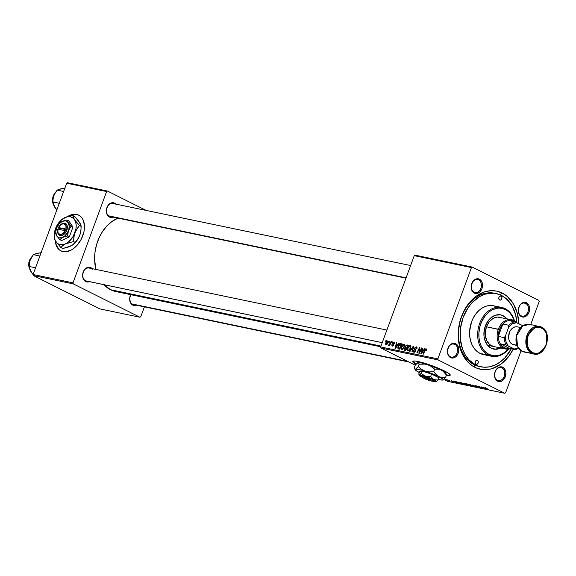 <?xml version="1.0" encoding="UTF-8"?>
<svg xmlns="http://www.w3.org/2000/svg" width="576" height="576" viewBox="0 0 576 576"><rect width="100%" height="100%" fill="white"/><g stroke="black" fill="none" stroke-linecap="round" stroke-linejoin="round"><path stroke-width="0.86" d="M78.883 215.244A19.951 12.982 -63.4 0 0 76.903 214.574L76.673 214.459A19.951 12.982 116.6 0 1 78.775 215.186A19.951 12.982 116.6 0 1 82.166 237.298A19.951 12.982 116.6 0 1 63.014 251.597A19.951 12.982 116.6 0 1 60.912 250.87A19.951 12.982 116.6 0 1 55.246 240.667L55.85 244.246L58.572 249.149L60.617 250.711L63.014 251.597L65.671 251.762L71.359 249.97L74.174 248.069L76.817 245.592L81.216 239.299L83.88 232.056L84.427 228.42L84.406 224.957L82.721 219.089L81.108 216.907L79.07 215.345L76.673 214.459L71.194 214.841L67.428 216.619A19.951 12.982 116.6 0 1 76.673 214.459L76.903 214.574A19.951 12.982 -63.4 0 0 68.234 216.382L71.424 214.956M58.802 249.264L56.081 244.361L55.49 241.092A19.951 12.982 -63.4 0 0 61.027 250.927M416.282 363.996L412.891 361.26A19.951 2.57 -159.8 0 0 416.225 363.96M416.009 364.212A19.951 2.57 20.2 0 1 412.798 361.39A19.951 2.57 20.2 0 1 424.562 363.226A19.951 2.57 20.2 0 1 444.47 370.973L448.668 373.363L450.259 374.983L448.992 375.574L446.342 375.3A19.951 2.57 20.2 0 0 450.245 375.163A19.951 2.57 20.2 0 0 444.47 370.973L434.765 366.754L420.761 362.153L415.706 361.102L413.057 361.138L413.222 362.261L416.174 364.306M501.948 367.92A6.653 4.975 101.8 0 0 495.151 371.851A6.653 4.975 101.8 0 0 497.39 380.304L497.65 381.19A7.481 5.602 -78.2 0 1 495.13 371.678A7.481 5.602 -78.2 0 1 502.769 367.258L501.948 367.92L500.054 367.531L501.948 367.92A6.653 4.975 -78.2 0 1 504.389 375.761A6.653 4.975 -78.2 0 1 498.312 380.621A6.653 4.975 -78.2 0 1 497.39 380.304A6.653 4.975 -78.2 0 1 494.95 372.463A6.653 4.975 -78.2 0 1 501.026 367.603A6.653 4.975 -78.2 0 1 501.948 367.92L502.769 367.258L499.514 367.02L496.498 369.209L495.13 371.678L494.561 375.977L495.252 378.598L497.65 381.19L500.904 381.427L503.006 380.203L505.289 376.769L505.858 372.47L504.518 368.762L502.769 367.258A7.481 5.602 -78.2 0 1 505.289 376.769A7.481 5.602 -78.2 0 1 497.65 381.19L497.39 380.304A6.653 4.975 101.8 0 0 504.187 376.373A6.653 4.975 101.8 0 0 501.948 367.92M454.867 344.354A6.653 4.975 101.8 0 0 448.07 348.286A6.653 4.975 101.8 0 0 450.31 356.738L450.562 357.624A7.481 5.602 -78.2 0 1 448.049 348.113A7.481 5.602 -78.2 0 1 455.688 343.699L454.867 344.354L452.974 343.966L454.867 344.354A6.653 4.975 -78.2 0 1 457.301 352.195A6.653 4.975 -78.2 0 1 451.231 357.055A6.653 4.975 -78.2 0 1 450.31 356.738A6.653 4.975 -78.2 0 1 447.869 348.898A6.653 4.975 -78.2 0 1 453.946 344.038A6.653 4.975 -78.2 0 1 454.867 344.354L455.688 343.699L452.434 343.454L449.41 345.643L447.646 349.524L447.48 352.411L448.171 355.039L450.562 357.624L453.816 357.862L455.926 356.645L458.208 353.203L458.777 348.905L457.438 345.197L455.688 343.699A7.481 5.602 -78.2 0 1 458.208 353.203A7.481 5.602 -78.2 0 1 450.562 357.624L450.31 356.738A6.653 4.975 101.8 0 0 457.106 352.807A6.653 4.975 101.8 0 0 454.867 344.354M478.606 279.835A6.653 4.975 101.8 0 0 471.809 283.766A6.653 4.975 101.8 0 0 474.048 292.212L474.307 293.098A7.481 5.602 -78.2 0 1 471.787 283.594A7.481 5.602 -78.2 0 1 479.426 279.173L478.606 279.835L476.712 279.439L478.606 279.835A6.653 4.975 -78.2 0 1 481.046 287.669A6.653 4.975 -78.2 0 1 474.97 292.536A6.653 4.975 -78.2 0 1 474.048 292.212A6.653 4.975 -78.2 0 1 471.607 284.378A6.653 4.975 -78.2 0 1 477.684 279.511A6.653 4.975 -78.2 0 1 478.606 279.835L479.426 279.173L476.172 278.935L473.155 281.124L471.384 284.998L471.218 287.892L471.91 290.513L474.307 293.098L477.562 293.342L479.664 292.118L481.946 288.677L482.515 284.386L481.817 281.758L479.426 279.173A7.481 5.602 -78.2 0 1 481.946 288.677A7.481 5.602 -78.2 0 1 474.307 293.098L474.048 292.212A6.653 4.975 101.8 0 0 480.845 288.288A6.653 4.975 101.8 0 0 478.606 279.835M525.686 303.401A6.653 4.975 101.8 0 0 518.89 307.332A6.653 4.975 101.8 0 0 521.129 315.778L521.388 316.663A7.481 5.602 -78.2 0 1 518.868 307.159A7.481 5.602 -78.2 0 1 526.507 302.738L525.686 303.401L523.793 303.005L525.686 303.401A6.653 4.975 -78.2 0 1 528.127 311.234A6.653 4.975 -78.2 0 1 522.05 316.102A6.653 4.975 -78.2 0 1 521.129 315.778A6.653 4.975 -78.2 0 1 518.688 307.944A6.653 4.975 -78.2 0 1 524.765 303.077A6.653 4.975 -78.2 0 1 525.686 303.401L526.507 302.738L523.253 302.501L520.236 304.69L518.465 308.563L518.299 311.458L519.638 315.158L521.388 316.663L523.526 317.11L526.752 315.684L529.027 312.242L529.625 309.384L528.898 305.323L526.507 302.738A7.481 5.602 -78.2 0 1 529.027 312.242A7.481 5.602 -78.2 0 1 521.388 316.663L521.129 315.778A6.653 4.975 101.8 0 0 527.926 311.846A6.653 4.975 101.8 0 0 525.686 303.401M113.753 203.796A6.653 4.975 101.8 0 0 106.956 207.727A6.653 4.975 101.8 0 0 109.195 216.173L109.454 217.066A7.481 5.602 -78.2 0 1 106.934 207.554A7.481 5.602 -78.2 0 1 114.574 203.134L113.875 203.695L114.574 203.134L113.537 202.774L111.319 202.896L109.21 204.12L107.532 206.244L106.337 210.413L107.057 214.474L108.511 216.432L110.491 217.426L113.796 216.821M408.859 361.98L133.459 304.582A6.653 4.975 -78.2 0 1 132.538 304.265A6.653 4.975 -78.2 0 1 130.81 294.689A6.653 4.975 101.8 0 0 132.538 304.265L132.797 305.15A7.481 5.602 -78.2 0 1 130.694 294.667M90.014 268.322A6.653 4.975 101.8 0 0 83.218 272.246A6.653 4.975 101.8 0 0 85.457 280.699L85.709 281.585A7.481 5.602 -78.2 0 1 83.196 272.081A7.481 5.602 -78.2 0 1 90.835 267.66L90.137 268.214L90.835 267.66L88.697 267.214L85.471 268.639L83.786 270.77L82.598 274.939L83.318 279L84.773 280.958L87.854 282.031L90.058 281.34M495.353 293.407A37.404 27.994 101.8 0 0 460.541 320.054A37.404 27.994 101.8 0 0 474.106 364.658L474.876 367.315A39.902 29.866 -78.2 0 1 461.441 316.62A39.902 29.866 -78.2 0 1 502.2 293.047L500.047 294.768L502.2 293.047L496.649 291.11L490.788 290.678L484.841 291.766L476.258 296.136L468.734 303.437L464.623 309.636L460.231 320.321L458.273 331.862L458.921 343.253L462.125 353.52L467.597 361.778L472.284 365.81L474.876 367.315L477.598 368.467L483.329 369.655L489.262 369.324L492.228 368.59L500.818 364.219L508.342 356.918L513.281 349.15A39.902 29.866 -78.2 0 1 474.876 367.315L474.106 364.658A37.404 27.994 -78.2 0 1 460.382 320.587A37.404 27.994 -78.2 0 1 494.546 293.22A37.404 27.994 -78.2 0 1 495.353 293.407M103.615 284.429L110.592 289.728L380.981 346.082L110.592 289.728A38.239 28.62 101.8 0 0 115.884 291.578L380.729 346.774M405.972 278.158L110.117 216.497A6.653 4.975 -78.2 0 1 109.195 216.173A6.653 4.975 -78.2 0 1 106.754 208.339A6.653 4.975 -78.2 0 1 112.831 203.479L410.616 265.536M382.234 342.677L86.378 281.023A6.653 4.975 -78.2 0 1 85.457 280.699A6.653 4.975 -78.2 0 1 83.016 272.866A6.653 4.975 -78.2 0 1 89.093 267.998L386.878 330.062M414.252 255.658L471.456 267.581L437.868 358.87L380.657 346.946L414.252 255.658L415.094 255.168L472.306 267.091L415.094 255.168L414.252 255.658L380.657 346.946L380.938 348.005L415.253 365.177L380.938 348.005L380.657 346.946L437.868 358.87L471.456 267.581L472.306 267.091L538.92 300.434L472.306 267.091L471.456 267.581L414.252 255.658M392.249 341.87L391.874 342.626L392.278 342.706L392.645 341.95L392.249 341.87L392.602 342.043L391.874 342.626L392.278 342.706L392.645 341.95L392.249 341.87M389.599 341.316L389.225 342.072L389.628 342.151L389.995 341.395L389.599 341.316L389.952 341.489L389.225 342.072L389.628 342.151L389.995 341.395L389.599 341.316M403.985 344.239L402.732 344.678L401.4 346.5L400.874 348.732L401.45 349.682L403.459 348.653L404.683 345.204L403.985 344.239L404.359 344.426L403.985 344.239L401.177 347.04L401.594 349.726L403.02 349.135L404.417 346.853L404.179 344.304M398.794 343.231L397.786 344.614L396.446 344.333L396.864 342.828L396.468 342.749L394.992 348.271L395.474 348.372L399.218 343.318L397.786 344.614L396.446 344.333L396.864 342.828L396.468 342.749L394.992 348.271L395.474 348.372L399.218 343.318L398.794 343.231M406.879 344.916L405.238 346.219L405.245 347.566L404.122 349.164L404.539 350.244L405.763 350.518L408.391 345.233L406.879 344.916L408.218 345.586L406.879 344.916L405.173 346.378L405.245 347.566L404.237 348.782L404.302 350.114L404.798 350.316L405.763 350.518L408.391 345.233L406.879 344.916M413.237 346.241L409.594 351.31L410.011 351.403L413.136 347.054L411.926 351.799L412.322 351.886L413.734 346.349L413.237 346.241L413.705 346.478L413.237 346.241L409.594 351.31L410.011 351.403L413.136 347.054L411.926 351.799L412.322 351.886L413.734 346.349L413.237 346.241M426.622 350.244L426.586 349.027L425.448 349.222L422.878 354.082L423.281 354.168L425.635 349.646L426.182 349.596L425.988 350.719L426.47 350.611L426.29 348.89L424.807 350.208L422.878 354.082L423.281 354.168L425.146 350.424L426.031 349.517L425.988 350.719L426.622 350.244M421.538 347.969L419.321 352.447L419.926 347.638L419.508 347.551L416.88 352.829L417.276 352.915L419.494 348.43L418.882 353.246L419.299 353.333L421.934 348.055L421.538 347.969L421.891 348.149L421.538 347.969L419.321 352.447L419.926 347.638L419.508 347.551L416.88 352.829L417.276 352.915L419.494 348.43L418.882 353.246L419.299 353.333L421.934 348.055L421.538 347.969M424.649 348.624L423.648 349.999L422.302 349.718L422.719 348.221L422.323 348.134L420.847 353.657L421.33 353.758L425.081 348.71L423.648 349.999L422.302 349.718L422.719 348.221L422.323 348.134L420.847 353.657L421.33 353.758L425.081 348.71L424.649 348.624M414.245 351.677L414.965 352.037L413.525 350.388L414 352.31L415.591 351.094L414.965 348.185L416.066 347.436L417.01 348.257L416.599 348.055L416.83 348.876L416.405 348.869L416.822 348.89L416.21 346.788L414.619 347.99L414.396 349.135L415.152 351.13L414.115 351.634L413.525 350.388L413.323 351.439L413.791 352.238L414.67 352.231L415.714 350.561L414.965 348.185L416.167 347.465L416.405 348.869L416.822 348.89L417.046 347.486L416.563 346.882L414.554 348.156L415.181 351.043L414.101 351.626L414.95 352.051M410.263 345.55L409.01 345.989L407.678 347.81L407.153 350.042L407.801 351.014L408.946 350.734L410.119 349.402L410.94 346.327L410.263 345.55L410.638 345.737L410.263 345.55L407.455 348.35L407.873 351.029L409.298 350.446L410.695 348.156L410.458 345.614M392.458 345.701L391.802 344.801L392.256 346.183L393.494 345.24L393.048 343.138L393.79 342.641L394.409 343.757L394.171 342.209L392.688 342.979L392.954 345.449L392.357 345.665L391.802 344.801L392.011 346.097L393.214 345.758L393.595 344.722L393.106 343.008L393.926 342.691L393.991 343.742L394.438 343.685L393.991 342.151L392.645 343.102L393.149 344.916L392.342 345.658L392.99 345.982M400.997 343.692L399.794 343.951L398.448 345.614L397.735 347.846L398.189 348.905L399.485 349.207L402.113 343.922L400.342 343.692L398.038 346.522L398.081 348.84L399.485 349.207L402.113 343.922L400.997 343.692M387.857 340.877L386.856 341.266L385.906 342.641L385.524 343.944L385.949 344.866L387.605 343.872L388.39 341.503L387.857 340.877L385.74 343.058L386.05 344.894L388.217 342.641L388.022 340.934M391.111 341.633L388.57 345.406L389.599 344.678L389.203 345.47L389.599 345.557L391.514 341.712L388.426 345.233L389.599 344.678L389.203 345.47L389.599 345.557L391.514 341.712L391.111 341.633M385.97 340.56L385.596 341.316L385.999 341.395L386.359 340.639L385.97 340.56L386.316 340.733L385.596 341.316L385.999 341.395L386.359 340.639L385.97 340.56M504.763 393.271L438.149 359.928L380.938 348.005L438.149 359.928L437.868 358.87L438.149 359.928L504.763 393.271L505.613 392.782L504.763 393.271L447.552 381.348L443.779 379.454L447.552 381.348L504.763 393.271M463.154 383.098L463.802 383.904L462.622 383.126L463.86 383.285L467.338 385.106L462.622 383.098M458.662 382.493L460.188 383.652L455.717 381.564L458.662 382.493L455.717 381.564L460.188 383.652L458.662 382.493M485.467 387.749L488.477 389.542L485.15 387.785L488.074 389.462L485.899 387.972L487.109 388.346L485.647 388.109M475.474 386.006L475.121 385.61L476.762 386.035L478.008 386.582L475.762 386.035L479.758 387.662L477.144 386.899L478.915 387.266L475.474 386.006L479.282 387.338L475.502 385.675M474.79 386.69L472.486 385.056L477.518 387.259L473.242 385.38L474.79 386.69L473.242 385.38L477.518 387.259L472.486 385.056L474.79 386.69M469.44 384.408L470.088 385.214L468.907 384.394L470.347 384.66L473.616 386.417L468.9 384.408M445.694 379.642L445.219 379.375L445.694 379.642M466.272 384.12L465.797 383.695L467.647 384.048L470.959 385.891L468.288 385.142L466.272 384.12L470.959 385.891L466.128 383.731M484.517 387.878L486.043 389.038L481.579 386.957L484.517 387.878L481.579 386.957L486.043 389.038L484.517 387.878M482.796 387.914L481.19 386.87L484.495 388.714L479.642 386.726L482.076 388.21L478.764 386.366L483.61 388.354L478.764 386.366L482.076 388.21L479.642 386.726L484.495 388.714L481.19 386.87L482.796 387.914M453.161 381.017L456.278 382.471L453.067 381.24M459.734 382.428L460.807 383.306L464.681 384.588L461.362 382.738L459.734 382.428L461.362 382.738L464.681 384.588L459.569 382.471M449.698 381.168L446.724 379.699L450.122 381.175M449.323 380.398L448.855 380.131L449.323 380.398M451.318 380.981L453.175 381.874L451.318 380.981M451.973 380.952L451.505 380.686L451.973 380.952M539.201 301.486L530.726 324.54L539.201 301.486L538.92 300.434L539.201 301.486M521.064 350.791L505.613 392.782L521.064 350.791M480.902 366.804A37.404 27.994 -78.2 0 1 475.726 364.997L478.282 366.077L483.653 367.186L489.218 366.876L494.748 365.155L500.047 362.095L504.9 357.804L511.33 348.746A37.404 27.994 -78.2 0 1 480.902 366.804L479.282 366.466A37.404 27.994 -78.2 0 1 474.106 364.658A37.404 27.994 101.8 0 0 480.096 366.617M66.665 183.218L106.603 191.542L73.015 282.838L33.077 274.514L66.665 183.218L67.514 182.729L107.453 191.052L67.514 182.729L66.665 183.218L33.077 274.514L33.358 275.566L99.972 308.909L139.91 317.232L73.296 283.889L33.358 275.566L33.077 274.514L73.015 282.838L106.603 191.542L107.453 191.052L146.153 210.42L107.453 191.052L106.603 191.542L66.665 183.218M144.396 306.864L140.76 316.742L139.91 317.232L73.296 283.889L73.015 282.838L73.296 283.889L33.358 275.566L99.972 308.909L139.91 317.232L140.76 316.742L144.396 306.864M92.585 269.165L90.835 267.66A7.481 5.602 -78.2 0 1 92.138 268.632M130.874 294.336L129.679 298.505L130.399 302.566L132.797 305.15L134.935 305.59L137.138 304.906M116.323 204.638L114.574 203.134A7.481 5.602 -78.2 0 1 115.884 204.113M103.831 284.659A38.239 28.62 101.8 0 0 110.592 289.728L115.906 291.586M117.943 218.131L111.917 221.522L106.956 225.907L102.636 231.372L99.122 237.722L96.559 244.699L95.033 252.036L94.608 259.459L95.882 269.417A38.239 28.62 101.8 0 1 117.943 218.131M518.854 323.726L517.356 313.51L513.36 303.826L507.226 296.402L502.2 293.047A39.902 29.866 -78.2 0 1 518.854 323.726M89.431 281.657A7.481 5.602 -78.2 0 1 85.709 281.585L85.457 280.699A6.653 4.975 101.8 0 0 86.76 281.081M136.512 305.222A7.481 5.602 -78.2 0 1 132.797 305.15L132.538 304.265M113.17 217.13A7.481 5.602 -78.2 0 1 109.454 217.066L109.195 216.173M510.271 300.204L511.02 299.786M468.036 384.862L470.218 385.481L468.043 384.876M467.546 384.624L467.986 384.991M466.675 384.214L468.799 384.689L466.531 383.962M473.148 386.366L473.674 386.302M473.076 386.114L469.872 384.631M484.762 388.066L485.906 388.886L483.696 387.842L484.826 387.893L483.696 387.842L485.906 388.886L484.762 388.066M458.906 382.68L460.051 383.494L457.834 382.457L458.971 382.507L457.834 382.457L460.051 383.494L458.906 382.68M460.253 382.507L461.729 383.645L463.896 384.286L461.354 382.874L463.932 384.17L461.218 383.4C460.037 382.81 459.907 382.601 460.85 382.766L460.181 382.702L460.85 382.766M466.87 385.056L467.395 384.991M466.783 384.775L464.242 384.005L463.63 383.22L465.782 384.041L463.457 383.299L463.687 383.71L466.423 384.826M447.034 379.742L446.638 379.735M449.662 380.801L447.386 379.915M419.508 351.295L419.119 351.101L419.508 351.295M419.695 349.726L419.306 349.531L419.695 349.726M419.911 347.753L419.508 347.551L419.911 347.753M420.278 351.374L419.918 351.194L420.278 351.374M422.69 348.322L422.323 348.134L422.69 348.322M423.778 350.46L422.302 349.718L423.778 350.46M423.194 350.59L422.086 352.087L422.438 352.267L422.086 352.087L421.366 353.131L422.129 350.366L423.554 350.77L423.194 350.59L421.366 353.131L422.129 350.366L423.194 350.59M426.031 349.517L426.197 350.251M426.737 349.87L426.175 349.589M416.066 347.436L416.599 348.055M415.685 350.762L415.217 350.532L415.685 350.762M415.714 350.309L414.742 349.826L415.714 350.309M414.922 348.336L414.554 348.156L414.922 348.336M413.136 348.696L412.747 348.502L413.136 348.696M413.51 347.242L413.136 347.054L413.51 347.242M407.815 348.53L407.455 348.35L407.815 348.53M408.125 350.402L407.621 349.69L408.002 348.062L409.018 346.586L410.105 346.205L410.486 347.443L409.334 349.776L408.125 350.402L407.83 348.487L410.004 346.176L410.674 348.228L410.314 348.048L409.14 349.963L409.558 350.172L408.125 350.402L408.881 350.784L407.981 350.352L408.866 350.791M404.302 350.114L404.798 350.316M404.597 348.962L404.237 348.782L404.597 348.962M406.411 348.149L405.245 347.566L406.411 348.149M405.533 346.558L405.173 346.378L406.555 345.564L407.686 345.766L406.8 347.551L407.153 347.724L405.965 347.378L407.052 347.918L405.569 347.191L405.526 346.565M405 349.675L404.554 349.171L404.978 348.264L406.49 348.17L405.67 349.812L404.633 348.84L405.13 348.127L406.843 348.343L406.49 348.17L405.67 349.812L406.022 349.992L405 349.675L405.943 350.15L404.726 349.589M405.965 347.378L405.562 346.471L406.058 345.751L407.686 345.766L406.8 347.551L405.727 347.299L407.038 347.954M393.79 342.641L394.589 343.022M394.589 343.044L393.991 342.742M393.538 345.11L393.149 344.916L393.538 345.11M393.588 344.815L392.954 344.498L393.588 344.815M393.494 344.318L392.573 343.858L393.494 344.318M393.012 343.289L392.645 343.102L393.012 343.289M394.373 342.346L393.991 342.151L394.373 342.346M396.835 342.929L396.468 342.749L396.835 342.929M397.922 345.074L396.446 344.333L397.922 345.074M397.339 345.204L396.223 346.702L396.583 346.874L395.503 347.738L396.266 344.981L397.692 345.377L397.339 345.204L395.503 347.738L396.266 344.981L397.339 345.204M398.081 348.84L398.542 349.013M398.398 346.702L398.038 346.522L398.398 346.702M401.854 344.448L400.342 343.692L401.854 344.448M401.407 344.455L399.391 348.509L399.744 348.682L398.822 348.386L399.679 348.818L398.362 348.192L398.419 346.637L400.903 344.354L401.76 344.635L401.407 344.455L399.391 348.509L398.189 347.702L399.269 345.082L400.133 344.369L401.407 344.455M401.537 347.22L401.177 347.04L401.537 347.22M401.839 349.092L401.335 348.379L401.724 346.759L402.739 345.276L403.819 344.894L404.201 346.14L403.056 348.466L401.839 349.092L401.551 347.184L403.718 344.866L404.388 346.918L404.035 346.745L402.862 348.66L403.279 348.869L401.839 349.092L402.602 349.474L401.702 349.042L402.581 349.488M403.718 344.866L404.69 345.326M404.69 345.355L403.97 344.988M386.093 343.231L385.74 343.058L386.093 343.231L387.677 341.366L387.965 341.849L386.244 344.405L386.834 344.7L386.035 344.239L386.093 343.238M386.244 344.405L386.258 342.835L387.677 341.366L387.526 343.238L386.179 344.383L386.827 344.707M388.404 341.734L387.821 341.446M390.701 343.346L390.334 343.166L390.701 343.346M469.577 384.437L472.702 386.136M447.228 379.786L449.359 380.988M398.822 348.386L398.362 348.192M387.677 341.366L388.404 341.719M450.094 375.106L446.407 374.983A19.951 2.57 -159.8 0 0 450.259 374.998M76.903 214.574L74.239 214.402M501.062 296.143L500.774 296.042A2.081 1.555 -78.2 0 1 501.062 296.143L501.854 297.209L501.761 298.778L500.846 299.938L499.637 300.01A2.081 1.555 -78.2 0 1 498.874 297.562A2.081 1.555 -78.2 0 1 500.774 296.042L501.062 296.143A2.081 1.555 -78.2 0 1 501.826 298.591A2.081 1.555 -78.2 0 1 499.925 300.11A2.081 1.555 -78.2 0 1 499.637 300.01L498.852 298.944L498.938 297.367L499.853 296.208L501.062 296.143M477.439 360.353L477.144 360.252A2.081 1.555 -78.2 0 1 477.439 360.353L478.224 361.418L478.138 362.995L477.216 364.154L476.014 364.219A2.081 1.555 -78.2 0 1 475.25 361.771A2.081 1.555 -78.2 0 1 477.151 360.252L477.439 360.353A2.081 1.555 -78.2 0 1 478.195 362.801A2.081 1.555 -78.2 0 1 476.302 364.32A2.081 1.555 -78.2 0 1 476.014 364.219L475.222 363.154L475.315 361.584L476.23 360.418L477.439 360.353M501.329 347.666L496.188 349.258L491.198 348.228A17.46 13.068 -78.2 0 1 484.79 327.658A17.46 13.068 -78.2 0 1 500.731 314.892A17.46 13.068 -78.2 0 1 503.15 315.734L502.61 315.619A17.46 13.068 101.8 0 0 500.465 314.834M485.28 354.852L479.995 353.39L488.095 355.075A24.941 18.662 -78.2 0 1 478.944 325.699A24.941 18.662 -78.2 0 1 501.718 307.454A24.941 18.662 -78.2 0 1 505.174 308.657A24.941 18.662 -78.2 0 1 514.498 320.911A24.941 18.662 101.8 0 0 505.174 308.657L505.426 309.542A24.106 18.043 -78.2 0 1 514.253 320.76L512.172 316.058L509.825 312.89L506.995 310.457L502.078 308.376L498.535 308.117L493.171 309.442L489.751 311.414L485.208 315.821L481.687 321.624L480.074 326.023L478.886 332.993L478.973 337.63L479.758 342.05L481.212 346.082L484.524 351.072L488.916 354.413L488.095 355.075A24.941 18.662 101.8 0 0 508.637 349.049A24.941 18.662 -78.2 0 1 491.544 356.285A24.941 18.662 -78.2 0 1 488.095 355.075L479.995 353.39A24.941 18.662 101.8 0 0 483.451 354.593L491.544 356.285M508.349 349.092A24.106 18.043 -78.2 0 1 488.916 354.413L494.028 355.831L499.406 355.19L504.59 352.548L508.349 349.092M475.726 364.997L474.106 364.658L475.726 364.997A37.404 27.994 -78.2 0 1 462.002 320.926A37.404 27.994 -78.2 0 1 496.166 293.558A37.404 27.994 -78.2 0 1 501.343 295.366A37.404 27.994 -78.2 0 1 516.888 322.747L515.556 314.554L511.812 305.467L506.059 298.519L501.343 295.366L496.145 293.551L493.423 293.177L485.071 294.17L479.628 296.575L472.169 302.558L467.942 307.908L463.133 317.462L460.512 328.118L460.296 338.947L462.521 349.027L465.264 354.888L468.907 359.806L475.726 364.997M511.56 319.694A14.962 11.196 -78.2 0 1 516.377 322.51A14.962 11.196 101.8 0 0 498.348 329.256A14.962 11.196 -78.2 0 1 511.56 319.694L497.477 317.059L493.07 318.427L489.204 321.84L486.468 326.779L498.348 329.256A14.962 11.196 101.8 0 0 499.363 344.491A14.962 11.196 101.8 0 0 510.437 348.559A14.962 11.196 -78.2 0 1 505.454 348.991A14.962 11.196 -78.2 0 1 498.348 329.256L499.45 329.652A14.134 10.577 -78.2 0 1 502.855 324.029L499.45 329.652L498.305 336.406L502.855 324.029L508.795 325.267L508.637 327.262L505.469 335.873L505.915 341.359L508.111 345.838L515.232 349.56A14.134 10.577 101.8 0 0 518.479 348.307A14.134 10.577 -78.2 0 1 515.232 349.56L509.292 348.322L500.263 343.8L506.196 345.038L514.397 348.984L515.232 349.56L509.292 348.322L500.263 343.8L502.027 346.046L504.209 347.609L506.678 348.379L509.292 348.322A14.134 10.577 -78.2 0 1 500.263 343.8A14.134 10.577 -78.2 0 1 498.305 336.406A14.134 10.577 -78.2 0 1 499.45 329.652L486.468 326.779L485.287 332.496L485.338 335.376L486.727 340.618L489.629 344.534L493.589 346.514A14.962 11.196 -78.2 0 1 491.508 345.794A14.962 11.196 -78.2 0 1 486.022 328.162A14.962 11.196 -78.2 0 1 499.687 317.218A14.962 11.196 -78.2 0 1 501.754 317.945M501.718 307.454L493.625 305.77A24.941 18.662 101.8 0 0 470.851 324.007A24.941 18.662 101.8 0 0 479.995 353.39L476.856 351.288L474.163 348.379L472.025 344.772L470.52 340.596L469.714 336.024L469.62 331.229L471.6 321.703L473.594 317.34L476.158 313.466L479.203 310.241L482.602 307.778L486.23 306.173L489.946 305.496L493.61 305.762L497.074 306.972M500.71 348.005A17.46 13.068 -78.2 0 1 493.61 349.07A17.46 13.068 -78.2 0 1 491.198 348.228L487.116 344.722L484.56 339.271L483.991 336.074L484.38 329.328L486.713 322.992L490.637 318.017L495.554 315.173L500.724 314.885L505.346 317.203L507.233 319.241M505.174 308.657A24.941 18.662 101.8 0 0 479.7 323.388A24.941 18.662 101.8 0 0 488.095 355.075L488.916 354.413A24.106 18.043 -78.2 0 1 480.802 323.784A24.106 18.043 -78.2 0 1 505.426 309.542L505.174 308.657M495.648 349.15L500.789 347.551M504.806 317.088L503.15 315.734A17.46 13.068 -78.2 0 1 506.815 318.708M493.344 349.013A17.46 13.068 101.8 0 0 500.17 347.89M506.275 318.593A17.46 13.068 101.8 0 0 502.61 315.619M407.722 361.411L132.019 303.955L407.722 361.411M108.677 215.863L406.087 277.848L108.677 215.863M53.762 205.358L56.974 210.305L54.302 206.503A10.973 8.208 101.8 0 0 57.017 209.455M55.656 192.175A9.144 6.847 101.8 0 0 53.366 204.444M54.958 207.533L52.762 201.924L59.285 203.285L52.762 201.924L53.345 197.345L54.475 194.27L57.096 190.13L60.804 188.82L65.124 188.129L59.724 189.158M63.626 191.491L57.096 190.13L63.626 191.491M54.302 206.503L52.762 201.924L53.345 197.345L54.475 194.27L57.096 190.13L61.898 188.669M86.004 280.922L382.241 342.655L86.004 280.922M30.024 269.878L33.228 274.831L30.564 271.03A10.973 8.208 101.8 0 0 33.278 273.974M31.91 256.702A9.144 6.847 101.8 0 0 29.628 268.97M31.219 272.052L29.023 266.443L35.546 267.804L29.023 266.443L29.606 261.871L30.737 258.797L33.358 254.657L37.066 253.339L41.386 252.655L35.986 253.678M39.888 256.01L33.358 254.657L39.888 256.01M30.564 271.03L29.023 266.443L30.089 260.316L33.358 254.657L38.16 253.188M515.023 321.991L511.416 320.53L508.802 320.587A14.134 10.577 -78.2 0 1 514.865 321.883M502.855 324.029A14.134 10.577 -78.2 0 1 508.802 320.587A14.134 10.577 101.8 0 0 502.855 324.029L508.795 325.267A14.134 10.577 -78.2 0 1 514.735 321.826L508.802 320.587L514.735 321.826A14.134 10.577 101.8 0 0 508.795 325.267L508.637 327.262L505.469 335.873L504.238 337.644L498.305 336.406L502.855 324.029M522.871 325.742L514.735 321.826L516.65 322.625L512.359 323.856L508.637 327.262A13.298 9.958 -78.2 0 1 516.65 322.625L522.871 325.742M518.256 347.99A13.298 9.958 -78.2 0 1 514.397 348.984L518.688 347.753M498.305 336.406A14.134 10.577 101.8 0 0 500.263 343.8L506.196 345.038A14.134 10.577 -78.2 0 1 504.238 337.644L498.305 336.406M504.238 337.644A14.134 10.577 101.8 0 0 506.196 345.038L508.111 345.838A13.298 9.958 -78.2 0 1 505.469 335.873L504.238 337.644M531.734 353.34L533.693 354.024A14.134 10.577 -78.2 0 1 531.734 353.34L522.022 351.317A0.828 0.54 116.6 0 1 521.928 351.288A0.828 0.54 -63.4 0 0 522.022 351.317A14.134 10.577 101.8 0 0 523.973 352.001L531.734 353.34A14.134 10.577 -78.2 0 1 526.55 336.694A14.134 10.577 -78.2 0 1 539.453 326.354A14.134 10.577 -78.2 0 1 541.411 327.038A0.828 0.54 116.6 0 1 541.663 327.924C546.199 329.357 547.69 334.994 546.142 344.822C541.102 352.901 536.573 355.522 532.555 352.685A0.828 0.54 116.6 0 1 531.734 353.34A0.828 0.54 -63.4 0 0 532.555 352.685L536.364 353.47L538.344 353.11L542.095 350.942L545.083 347.155L546.862 342.324L547.15 337.183L545.918 332.525L543.341 329.047L539.82 327.283L535.882 327.499L532.13 329.666L530.51 331.387L528.077 335.786L527.026 340.862L527.508 345.859L529.445 350.006L532.555 352.685C528.026 351.252 526.536 345.614 528.077 335.786C533.124 327.701 537.653 325.087 541.663 327.924A0.828 0.54 -63.4 0 0 541.411 327.038A14.134 10.577 -78.2 0 1 546.595 343.692A14.134 10.577 -78.2 0 1 533.693 354.024C545.933 357.358 553.176 332.021 541.498 327.067L539.453 326.354L532.368 328.032L526.27 337.795L527.299 348.631L531.734 353.34M516.859 345.247L512.395 344.311A9.144 6.847 101.8 0 0 513.655 344.758L516.859 345.247M541.411 327.038L529.74 324.331A14.134 10.577 101.8 0 0 516.838 334.67A14.134 10.577 101.8 0 0 522.022 351.317L517.586 346.608L516.557 335.772L522.655 326.009L529.74 324.331L531.698 325.015M517.392 326.851A9.144 6.847 101.8 0 0 509.04 333.54A9.144 6.847 101.8 0 0 512.395 344.311L510.257 342.475L508.918 339.624L508.586 336.19L510.041 331.099L512.1 328.493L514.678 327.002L517.385 326.851L520.661 327.535M432.914 381.19L433.966 380.714A6.653 0.857 -159.8 0 0 432.67 379.512L431.834 380.167L424.361 378.612L431.489 381.082L432.994 381.118L431.834 380.167A5.818 0.749 20.2 0 1 432.914 381.19A5.818 0.749 20.2 0 1 424.361 378.612L424.102 377.726L424.361 378.612L431.834 380.167L432.67 379.512L434.059 380.621L433.037 380.722M432.281 381.017L435.83 381.679L436.903 381.132L437.825 380.052L433.757 379.57A9.144 1.181 20.2 0 1 436.277 381.607A9.144 1.181 20.2 0 1 436.162 381.643L437.825 380.052L433.757 379.57L430.654 376.459L425.412 376.258L421.135 373.428L422.014 371.03L431.539 374.062L430.654 376.459L428.004 376.675L424.21 375.775L421.135 373.428L419.206 374.998L418.781 373.982L419.659 371.585L422.014 371.03L421.135 373.428L419.818 374.854L418.961 374.724L419.256 375.343A9.144 1.181 20.2 0 1 419.472 375.026A9.144 1.181 20.2 0 1 425.412 376.258A9.144 1.181 20.2 0 1 433.757 379.57L430.654 376.459L431.539 374.062L438.71 377.654L437.825 380.052L438.71 377.654L431.539 374.062L422.014 371.03L419.659 371.585L418.781 373.982L419.004 374.803M420.984 376.531L422.078 377.194A9.144 1.181 20.2 0 1 421.884 377.093L422.078 377.186M437.99 379.397L442.289 380.095L443.239 379.649L442.678 378.914L437.494 375.962L428.868 372.456L421.884 370.231L416.081 369.144L415.13 369.59L415.692 370.325L419.472 372.593M419.321 372.521A14.962 1.93 20.2 0 1 415.174 369.734A14.962 1.93 20.2 0 1 415.526 369.202L414.756 368.834L414.396 367.502L415.26 365.162L417.413 362.83L418.414 362.585L419.105 364.248L425.585 364.082L429.646 365.371L434.686 369.209L433.829 371.556L429.487 371.902L425.239 371.225L421.459 369.353L418.241 366.595L419.105 364.248L423.439 363.902L427.687 364.572A14.962 1.93 -159.8 0 0 417.974 362.549L418.745 362.916L419.105 364.248L418.241 366.595L416.088 368.921L415.087 369.166L414.396 367.502L415.26 365.162L417.974 362.549A14.962 1.93 -159.8 0 0 417.794 362.606A14.962 1.93 -159.8 0 0 417.78 362.614M438.055 379.411A14.962 1.93 20.2 0 0 442.843 380.038L445.558 377.424L442.138 377.554L438.898 376.646L436.104 374.53L433.829 371.556L434.686 369.209L436.406 369.043L439.762 369.382L442.822 370.915L446.422 375.084L445.558 377.424L442.138 377.554L438.898 376.646A14.962 1.93 20.2 0 1 443.023 379.98A14.962 1.93 20.2 0 1 442.843 380.038L445.558 377.424L446.422 375.084L445.738 373.421M414.756 368.834L414.533 368.266M415.526 369.202A14.962 1.93 20.2 0 1 425.239 371.225L421.459 369.353L418.241 366.595L415.526 369.202M434.902 373.118L433.829 371.556L429.487 371.902L425.239 371.225A14.962 1.93 20.2 0 1 438.898 376.646L434.902 373.118M446.126 373.874L445.644 372.852A14.962 1.93 -159.8 0 0 441.346 369.994L444.146 372.103L446.422 375.084L446.062 373.752M417.413 362.83L420.293 362.657L425.959 364.039L431.467 366.444L434.686 369.209L438.113 369.079L441.346 369.994A14.962 1.93 -159.8 0 0 427.687 364.572L441.346 369.994L445.126 372.262L445.687 372.996L445.291 373.385M419.256 375.343A9.144 1.181 20.2 0 0 421.884 377.093L419.573 375.71L419.472 375.026L425.412 376.258L433.757 379.57L436.068 380.959L436.162 381.643L436.507 381.478L436.162 381.643A9.144 1.181 20.2 0 1 432.929 381.182M422.338 376.798L421.891 376.481M421.632 376.229L424.152 376.272L431.539 378.943A6.653 0.857 -159.8 0 0 424.778 376.438A6.653 0.857 -159.8 0 0 421.589 376.164L422.086 377.208A5.818 0.749 20.2 0 1 424.829 377.438A5.818 0.749 20.2 0 1 430.711 379.606L423.583 377.129L422.071 377.093L423.23 378.043L430.711 379.606L431.539 378.943L430.711 379.606L423.23 378.043A5.818 0.749 20.2 0 1 422.086 377.208M57.694 230.306L57.65 230.767A6.653 4.327 -63.4 0 0 60.775 235.606A6.653 4.327 -63.4 0 0 66.506 231.019L57.917 229.068L57.96 232.654L59.947 234.49L62.906 233.683L65.39 230.623A5.818 3.787 116.6 0 1 60.386 234.54A5.818 3.787 116.6 0 1 57.694 230.306A5.818 3.787 116.6 0 1 57.917 229.068L66.506 231.019L63.655 234.59L61.042 235.606L59.486 235.282L58.327 234.194L57.701 230.364M57.11 226.872L56.563 228.118A9.144 5.947 116.6 0 1 60.055 222.854A9.144 5.947 116.6 0 1 62.244 221.364A9.144 5.947 116.6 0 1 68.184 222.602L67.082 220.01L68.832 220.882L72.958 227.038L71.208 226.159L69.523 224.33L67.082 220.01L63.338 220.918L60.178 222.746M55.822 231.451L55.721 233.51L56.354 235.332L59.846 239.659L62.762 237.341L67.594 235.987L68.04 231.905L69.638 228.197L71.208 226.159L72.958 227.038L68.832 220.882L67.082 220.01L63.338 220.918L60.523 222.444M56.563 228.118L55.822 231.466L56.405 235.354L59.846 239.659L61.596 240.538L59.846 239.659L62.762 237.341L67.594 235.987L69.343 236.866L61.596 240.538L69.343 236.866L67.594 235.987L68.443 230.594A9.144 5.947 116.6 0 1 62.762 237.341A9.144 5.947 116.6 0 1 56.822 236.11A9.144 5.947 116.6 0 1 55.836 231.293A9.144 5.947 116.6 0 1 56.563 228.118L58.925 224.028L62.244 221.364L65.635 220.846L68.184 222.602A9.144 5.947 116.6 0 1 68.443 230.594L71.208 226.159L68.184 222.602L69.214 226.174L68.796 229.471L67.428 232.754L64.49 236.246L61.884 237.694L59.371 237.866L57.341 236.743L55.721 233.51M72.958 227.038L69.343 236.866L72.958 227.038M54.187 235.282L54.115 237.514L55.145 240.494L60.869 247.579L62.806 245.556L65.635 243.785L73.541 241.56L74.275 234.886L75.816 230.695L79.459 225.482L81.173 226.339L79.459 225.482L75.514 221.047L73.75 218.419L72.698 215.417L74.412 216.274L78.358 220.716L80.122 223.337L81.173 226.339L80.863 230.81L79.783 235.166L77.825 239.083L75.254 242.417L73.541 241.56L73.843 237.089L74.93 232.733A14.962 9.734 116.6 0 1 65.635 243.785A14.962 9.734 116.6 0 1 55.915 241.762A14.962 9.734 116.6 0 1 54.302 233.878L54.115 237.514L55.145 240.494L60.869 247.579L62.806 245.556L68.458 241.992L73.274 236.268L75.924 229.061L76.19 225.504L75.708 222.293L74.506 219.665L72.677 217.786L70.337 216.785L67.651 216.734L64.793 217.642L61.963 219.434L57.154 225.151L55.498 228.686L54.274 234.173L54.389 237.586L55.231 240.53L56.765 242.806L58.867 244.253L62.777 244.685L73.541 241.56L75.254 242.417L72.036 245.362L68.738 246.938L62.582 248.436L60.869 247.579L62.582 248.436L64.728 248.033L71.921 245.419M80.05 223.322L75.852 217.793L72.698 215.417L66.571 216.907L61.207 220.075A14.962 9.734 116.6 0 1 64.793 217.642L61.978 219.406M54.302 233.878A14.962 9.734 116.6 0 1 55.498 228.686L54.842 230.846L55.498 228.686A14.962 9.734 116.6 0 1 61.207 220.075M64.793 217.642A14.962 9.734 116.6 0 1 74.506 219.665L72.698 215.417L64.793 217.642M78.12 227.081L79.459 225.482L74.506 219.665A14.962 9.734 116.6 0 1 74.93 232.733L78.12 227.081M73.318 244.44L74.074 243.778A14.962 9.734 -63.4 0 0 79.783 235.166L77.825 239.083L74.376 243.454L72.036 245.362L69.055 246.78M74.052 243.799L77.083 240.343L79.783 235.166A14.962 9.734 -63.4 0 0 80.978 229.975L79.783 235.166L81.007 229.68M78.523 221.047L81 225.454L81.036 229.37M66.535 231.026L67.104 229.478L66.535 231.026M60.523 224.82L63.965 223.106L66.161 223.884L67.306 226.231L67.075 229.471L58.486 227.52L59.602 228.247L58.471 227.678L57.96 229.075L58.486 227.52L65.966 229.075L65.916 225.497L63.929 223.654L60.97 224.46L58.486 227.52A5.818 3.787 116.6 0 1 60.379 224.935A5.818 3.787 116.6 0 1 64.915 224.093A5.818 3.787 116.6 0 1 65.966 229.075L67.075 229.471A6.653 4.327 -63.4 0 0 65.93 223.69A6.653 4.327 -63.4 0 0 60.725 224.626L60.379 224.935M59.602 228.247L59.198 229.334L59.602 228.247L66.996 229.788L59.602 228.247M416.261 347.501L417.067 347.904M404.734 349.589L405.922 350.186M398.484 348.278L399.65 348.862M388.915 344.801L389.326 345.01M500.191 314.777L500.731 314.892M494.546 293.22L496.166 293.558M55.836 191.894L52.538 198.151L53.597 205.042M32.098 256.414L28.8 262.678L29.858 269.561M487.534 345.254L505.454 348.991M533.693 354.024L521.928 351.288C516.751 347.983 514.951 342.54 516.535 334.958C519.113 329.875 518.846 324.799 529.74 324.331M516.931 345.442L513.655 344.758M415.174 369.734L414.691 368.712M55.836 231.293L55.8 231.66"/></g></svg>
